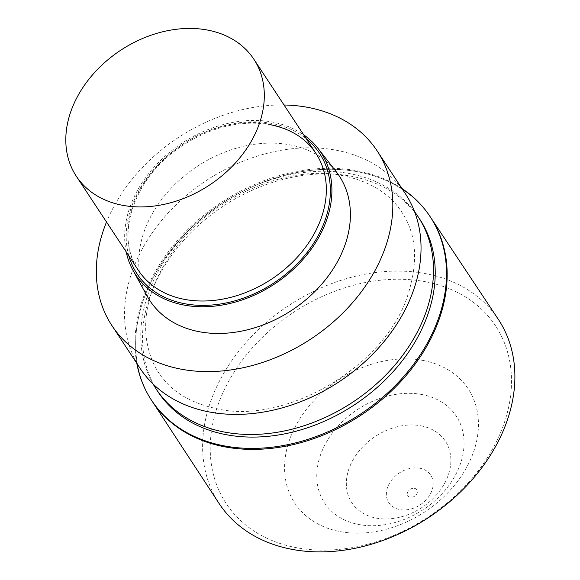 <?xml version="1.0" encoding="UTF-8"?>
<svg xmlns="http://www.w3.org/2000/svg" width="580" height="580" viewBox="0 0 580 580"><rect width="100%" height="100%" fill="white"/><g stroke="black" fill="none" stroke-linecap="round" stroke-linejoin="round"><path stroke-width="0.43" stroke-dasharray="2.9 2.17" d="M430.607 217.377L430.512 217.246A166.83 126.672 146.6 0 0 358.976 172.013A166.83 126.672 -33.4 0 0 180.569 238.764A166.83 126.672 -33.4 0 0 151.938 400.889L152.032 401.026M498.198 319.167A167.243 126.984 146.6 0 0 426.488 273.825A167.243 126.984 -33.4 0 0 247.631 340.743A167.243 126.984 -33.4 0 0 218.936 503.266M419.935 468.248A25.078 19.046 -33.4 0 0 388.68 484.757A25.078 19.046 -33.4 0 0 399.613 509.537A25.078 19.046 146.6 0 0 430.875 493.029A25.078 19.046 146.6 0 0 419.935 468.248M414.526 488.353A5.394 4.096 146.6 0 1 416.882 493.682A5.394 4.096 146.6 0 1 410.161 497.234A5.394 4.096 -33.4 0 1 407.812 491.905A5.394 4.096 -33.4 0 1 414.526 488.353M136.8 363.326A166.83 126.665 -33.4 0 1 198.077 220.001A166.83 126.665 -33.4 0 1 358.324 171.028A166.83 126.665 146.6 0 1 401.954 188.522M152.119 401.164A166.83 126.672 -33.4 0 1 180.424 238.924A166.83 126.672 -33.4 0 1 358.976 172.013A166.83 126.672 146.6 0 1 430.693 217.514M419.753 219.196A156.774 119.031 146.6 0 0 352.364 176.436A156.774 119.031 -33.4 0 0 184.578 239.315A156.774 119.031 -33.4 0 0 157.977 391.768M153.127 384.047A156.774 119.031 -33.4 0 1 185.462 233.856A156.774 119.031 -33.4 0 1 350.639 173.819A156.774 119.031 146.6 0 1 414.57 211.693M405.362 193.691A158.797 120.568 146.6 0 0 337.103 150.387A158.797 120.568 -33.4 0 0 167.149 214.071A158.797 120.568 -33.4 0 0 140.208 368.496M284.033 105.002A158.797 120.568 -33.4 0 0 106.517 222.024M147.197 296.177A113.368 86.079 -33.4 0 1 171.455 187.942A113.368 86.079 -33.4 0 1 290.486 144.971A113.368 86.079 146.6 0 1 336.146 171.615M126.201 251.887A110.983 84.267 -33.4 0 1 165.786 155.541A110.983 84.267 -33.4 0 1 273.238 122.228A110.983 84.267 146.6 0 1 303.717 134.864M128.847 255.903A109.337 83.02 -33.4 0 1 164.481 158.42A109.337 83.02 -33.4 0 1 272.571 123.591A109.337 83.02 146.6 0 1 306.363 138.874M426.213 281.873A161.356 122.518 146.6 0 1 496.596 441.315A161.356 122.518 146.6 0 1 295.503 547.513A161.356 122.518 -33.4 0 1 225.12 388.071A161.356 122.518 -33.4 0 1 426.213 281.873M423.56 360.55A103.827 78.829 146.6 0 1 468.843 463.145A103.827 78.829 146.6 0 1 339.452 531.476A103.827 78.829 -33.4 0 1 294.161 428.881A103.827 78.829 -33.4 0 1 423.56 360.55M422.363 394.617A78.865 59.878 -33.4 0 0 324.075 446.52A78.865 59.878 -33.4 0 0 358.476 524.451A78.865 59.878 146.6 0 0 456.764 472.548A78.865 59.878 146.6 0 0 422.363 394.617M421.29 425.879A55.992 42.514 146.6 0 1 445.715 481.204A55.992 42.514 146.6 0 1 375.941 518.056A55.992 42.514 -33.4 0 1 351.516 462.731A55.992 42.514 -33.4 0 1 421.29 425.879M270.86 124.794C239.163 119.415 207.807 127.636 176.799 149.466C131.747 181.663 115.471 238.59 138.33 270.28A106.307 80.714 -33.4 0 1 156.368 166.902A106.307 80.714 -33.4 0 1 270.142 124.265A106.307 80.714 146.6 0 1 315.846 153.258M343.991 175.936C289.674 163.676 212.099 196.221 174.109 249.661C152.968 279.285 143.601 307.98 146.015 335.755C151.068 377.421 176.893 400.019 216.318 408.603C285.317 425.582 386.911 365.465 408.204 293.85C418.485 261.058 416.317 233.755 401.693 211.939C389.622 193.604 370.388 181.598 343.991 175.936"/><path stroke-width="0.87" d="M151.938 400.889A166.83 126.672 -33.4 0 0 223.837 446.665A166.83 126.672 146.6 0 0 402.527 379.603A166.83 126.672 146.6 0 0 430.512 217.246M152.032 401.026L218.936 503.266A167.243 126.984 -33.4 0 0 291.008 549.159A167.243 126.984 146.6 0 0 470.148 481.929A167.243 126.984 146.6 0 0 498.198 319.167L430.607 217.377M401.954 188.522A166.83 126.665 146.6 0 1 430.041 216.529A166.83 126.665 146.6 0 1 401.737 378.769A166.83 126.665 146.6 0 1 223.184 445.672A166.83 126.665 -33.4 0 1 151.467 400.171L152.119 401.164A166.83 126.672 -33.4 0 0 223.837 446.665A166.83 126.672 146.6 0 0 402.389 379.755A166.83 126.672 146.6 0 0 430.693 217.514L430.041 216.529M136.8 363.326A166.83 126.665 -33.4 0 0 151.467 400.171M157.977 391.768A156.774 119.031 -33.4 0 0 225.366 434.529A156.774 119.031 146.6 0 0 393.153 371.657A156.774 119.031 146.6 0 0 419.753 219.196L418.028 216.579A156.774 119.031 146.6 0 1 391.427 369.039A156.774 119.031 146.6 0 1 223.641 431.911A156.774 119.031 -33.4 0 1 156.252 389.151L157.977 391.768M414.57 211.693A156.774 119.031 146.6 0 1 418.028 216.579M153.127 384.047A156.774 119.031 -33.4 0 0 156.252 389.151M140.208 368.496A158.797 120.568 -33.4 0 0 208.466 411.807A158.797 120.568 146.6 0 0 378.421 348.116A158.797 120.568 146.6 0 0 405.362 193.691L377.145 150.887A158.797 120.568 146.6 0 1 350.204 305.319A158.797 120.568 146.6 0 1 180.25 369.003A158.797 120.568 -33.4 0 1 111.991 325.692L140.208 368.496M284.033 105.002A158.797 120.568 -33.4 0 1 308.886 107.583A158.797 120.568 146.6 0 1 377.145 150.887M106.517 222.024A158.797 120.568 -33.4 0 0 111.991 325.692M336.146 171.615A113.368 86.079 146.6 0 1 322.219 283.606A113.368 86.079 146.6 0 1 198.65 331.608A113.368 86.079 -33.4 0 1 147.197 296.177L132.958 270.258A110.983 84.267 -33.4 0 0 183.331 304.942A110.983 84.267 146.6 0 0 304.304 257.948A110.983 84.267 146.6 0 0 317.934 148.313L336.146 171.615M303.717 134.864A110.983 84.267 146.6 0 1 317.934 148.313M126.201 251.887A110.983 84.267 -33.4 0 0 132.958 270.258M306.363 138.874A109.337 83.02 146.6 0 1 308.944 250.081A109.337 83.02 146.6 0 1 183.998 303.587A109.337 83.02 -33.4 0 1 128.847 255.903M253.815 59.167A106.307 80.714 146.6 0 0 208.118 30.174A106.307 80.714 -33.4 0 0 94.337 72.812A106.307 80.714 -33.4 0 0 76.299 176.197A106.307 80.714 -33.4 0 0 122.003 205.189A106.307 80.714 146.6 0 0 235.777 162.552A106.307 80.714 146.6 0 0 253.815 59.167L315.846 153.258A106.307 80.714 146.6 0 1 297.808 256.643A106.307 80.714 146.6 0 1 184.027 299.28A106.307 80.714 -33.4 0 1 138.33 270.28L76.299 176.197M270.86 124.794C291.022 129.035 306.015 138.526 315.846 153.258"/></g></svg>

